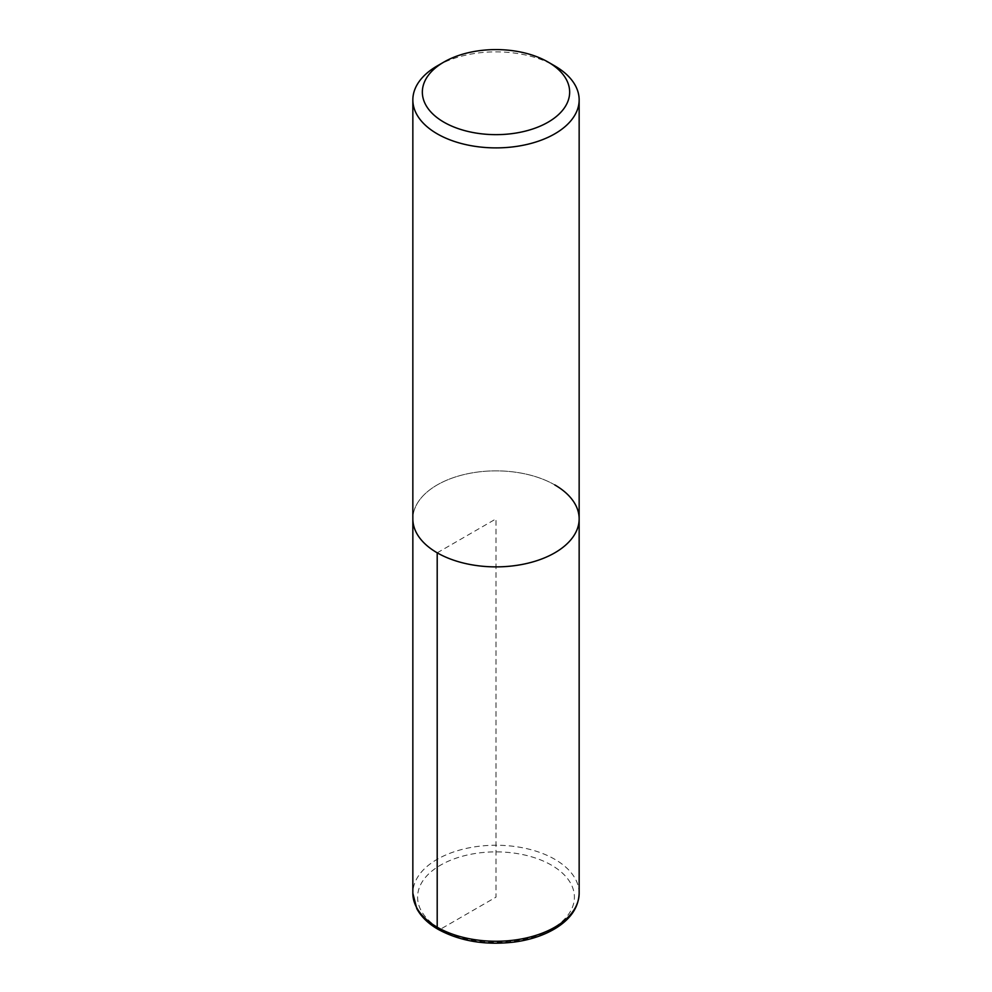 <?xml version="1.0" encoding="UTF-8"?>
<svg xmlns="http://www.w3.org/2000/svg" width="992" height="992" viewBox="0 0 992 992"><rect width="100%" height="100%" fill="white"/><g stroke="black" fill="none" stroke-linecap="round" stroke-linejoin="round"><path stroke-width="0.74" stroke-dasharray="4.96 3.72" d="M554.801 484.927A83.154 48.013 0 0 0 464.182 474.523A83.154 48.013 0 0 0 412.846 518.866A83.154 48.013 0 0 1 464.182 474.523A83.154 48.013 0 0 1 554.801 484.927A83.154 48.013 0 0 1 579.154 518.878M437.199 65.931A83.154 48.013 180 0 1 554.801 65.931M437.199 552.817L496 518.878L496 897.14L440.56 929.144A78.405 45.26 180 0 1 440.56 865.136A78.405 45.26 180 0 1 551.44 865.136A78.405 45.26 180 0 1 551.44 929.144A78.405 45.26 180 0 1 440.56 929.144M579.154 893.259A83.154 48.013 0 0 0 554.801 859.308A83.154 48.013 0 0 0 464.182 848.904A83.154 48.013 0 0 0 412.846 893.259"/><path stroke-width="1.49" d="M440.56 929.144A4.749 2.74 -60 0 1 437.199 927.198A83.154 48.013 0 0 0 527.818 937.614A83.154 48.013 0 0 0 579.154 893.259C578.634 907.11 570.921 918.716 555.991 928.078C544.434 935.158 530.621 939.808 514.538 942.028C485.522 945.475 460.065 941.259 438.191 929.38C428.308 923.688 421.178 916.769 416.789 908.635L412.846 893.259L412.846 518.878A83.154 48.013 0 0 0 496 566.878A83.154 48.013 0 0 0 579.154 518.878A83.154 48.013 0 0 0 554.801 484.927M443.92 122.19A73.644 42.52 0 0 0 548.08 122.19A73.644 42.52 0 0 0 548.08 62.05A73.644 42.52 0 0 0 443.92 62.05A73.644 42.52 0 0 0 443.92 122.19M548.08 62.05L554.801 65.931A83.154 48.013 180 0 1 579.154 99.882A83.154 48.013 180 0 1 527.818 144.237A83.154 48.013 180 0 1 437.199 133.821A83.154 48.013 180 0 1 412.846 99.882A83.154 48.013 180 0 1 437.199 65.931L443.92 62.05M412.846 99.882L412.846 518.878A83.154 48.013 0 0 0 496 566.878A83.154 48.013 0 0 0 579.154 518.878L579.154 99.882M412.846 893.259A83.154 48.013 0 0 0 437.199 927.198L437.199 552.817M579.154 893.259L579.154 518.878"/></g></svg>
